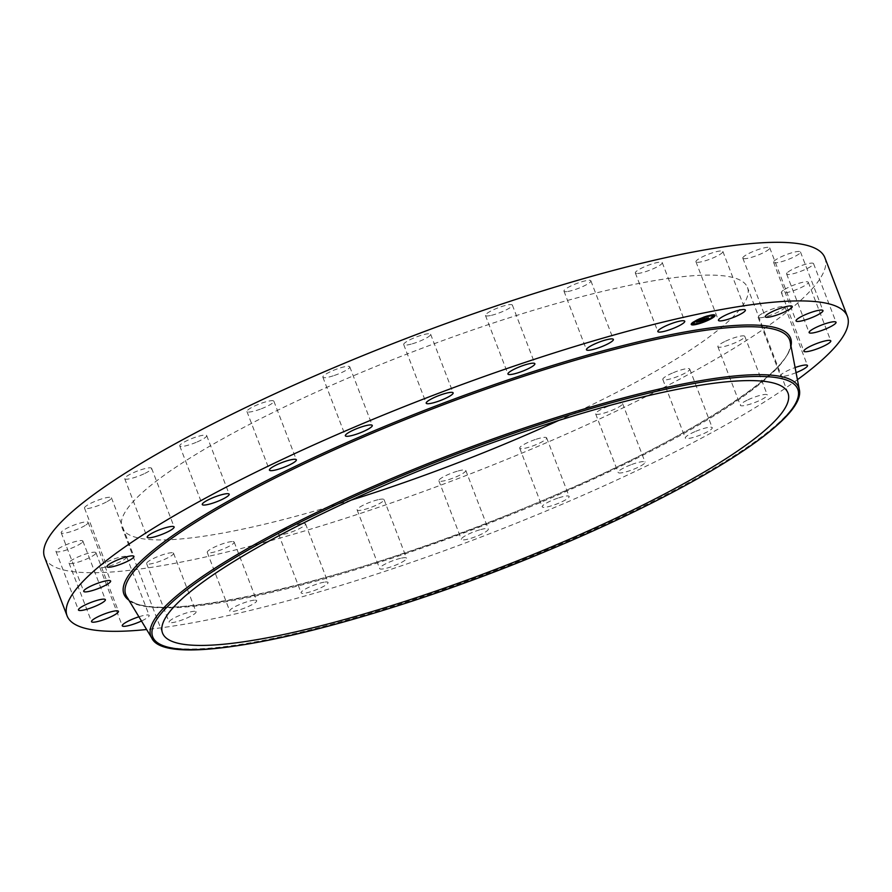 <?xml version="1.0" encoding="UTF-8"?>
<svg xmlns="http://www.w3.org/2000/svg" width="892" height="892" viewBox="0 0 892 892"><rect width="100%" height="100%" fill="white"/><g stroke="black" fill="none" stroke-linecap="round" stroke-linejoin="round"><path stroke-width="0.67" stroke-dasharray="4.46 3.34" d="M696.251 262.092A14.417 2.576 -21 0 1 695.961 261.791A14.417 2.576 -21 0 1 707.467 254.61A14.417 2.576 -21 0 1 722.587 251.143A14.417 2.576 -21 0 1 722.877 251.455A14.417 2.576 -21 0 1 711.37 258.624A14.417 2.576 -21 0 1 696.251 262.092M824.899 257.755A417.913 74.727 -21 0 1 520.582 453.682A417.913 74.727 -21 0 1 44.6 557.288M351.203 500.111A334.968 59.898 -21 0 1 122.037 527.562A334.968 59.898 -21 0 1 365.954 370.526A334.968 59.898 -21 0 1 747.474 287.48A334.968 59.898 -21 0 1 558.793 420.422M742.78 257.989A14.417 2.576 -21 0 1 755.836 250.418A14.417 2.576 -21 0 1 769.74 247.842A14.417 2.576 -21 0 1 769.774 248.021A14.417 2.576 -21 0 1 756.717 255.591A14.417 2.576 -21 0 1 742.813 258.167A14.417 2.576 -21 0 1 742.78 257.989M773.866 261.378A14.417 2.576 -21 0 1 788.082 253.997A14.417 2.576 -21 0 1 800.47 251.968A14.417 2.576 -21 0 1 800.157 252.893A14.417 2.576 -21 0 1 785.941 260.286A14.417 2.576 -21 0 1 773.554 262.304A14.417 2.576 -21 0 1 773.866 261.378M787.948 272.105A14.417 2.576 -21 0 1 802.655 265.158A14.417 2.576 -21 0 1 813.549 263.642A14.417 2.576 -21 0 1 812.222 265.526A14.417 2.576 -21 0 1 797.515 272.473A14.417 2.576 -21 0 1 786.621 273.978A14.417 2.576 -21 0 1 787.948 272.105M784.313 289.61A14.417 2.576 -21 0 1 798.875 283.322A14.417 2.576 -21 0 1 808.297 282.273A14.417 2.576 -21 0 1 805.364 285.273A14.417 2.576 -21 0 1 790.803 291.561A14.417 2.576 -21 0 1 781.37 292.609A14.417 2.576 -21 0 1 784.313 289.61M763.151 313.036A14.417 2.576 -21 0 1 776.988 307.562A14.417 2.576 -21 0 1 784.993 306.926A14.417 2.576 -21 0 1 779.909 311.152A14.417 2.576 -21 0 1 766.083 316.627A14.417 2.576 -21 0 1 758.066 317.262A14.417 2.576 -21 0 1 763.151 313.036M725.519 341.201A14.417 2.576 -21 0 1 744.798 336.362A14.417 2.576 -21 0 1 737.16 341.87A14.417 2.576 -21 0 1 717.882 346.698A14.417 2.576 -21 0 1 725.519 341.201M673.315 372.689A14.417 2.576 -21 0 1 689.739 369.11A14.417 2.576 -21 0 1 679.236 375.867A14.417 2.576 -21 0 1 662.812 379.446A14.417 2.576 -21 0 1 673.315 372.689M609.147 405.916A14.417 2.576 -21 0 1 622.56 403.518A14.417 2.576 -21 0 1 609.058 411.457A14.417 2.576 -21 0 1 595.644 413.855A14.417 2.576 -21 0 1 609.147 405.916M536.226 439.232A14.417 2.576 -21 0 1 546.651 437.872A14.417 2.576 -21 0 1 530.138 446.847A14.417 2.576 -21 0 1 519.724 448.208A14.417 2.576 -21 0 1 536.226 439.232M458.22 470.954A14.417 2.576 -21 0 1 465.791 470.452A14.417 2.576 -21 0 1 446.435 480.275A14.417 2.576 -21 0 1 438.875 480.777A14.417 2.576 -21 0 1 458.22 470.954M379.044 499.498A14.417 2.576 -21 0 1 384.062 499.609A14.417 2.576 -21 0 1 376.848 504.905A14.417 2.576 -21 0 1 362.152 510.046A14.417 2.576 -21 0 1 357.135 509.945A14.417 2.576 -21 0 1 364.349 504.638A14.417 2.576 -21 0 1 379.044 499.498M302.656 523.437A14.417 2.576 -21 0 1 305.543 523.883A14.417 2.576 -21 0 1 296.947 529.826A14.417 2.576 -21 0 1 281.504 534.676A14.417 2.576 -21 0 1 278.616 534.219A14.417 2.576 -21 0 1 287.213 528.287A14.417 2.576 -21 0 1 302.656 523.437M232.89 541.555A14.417 2.576 -21 0 1 234.172 542.068A14.417 2.576 -21 0 1 224.148 548.636A14.417 2.576 -21 0 1 208.538 552.928A14.417 2.576 -21 0 1 207.256 552.404A14.417 2.576 -21 0 1 217.28 545.848A14.417 2.576 -21 0 1 232.89 541.555M173.249 552.951A14.417 2.576 -21 0 1 173.55 553.252A14.417 2.576 -21 0 1 162.032 560.432A14.417 2.576 -21 0 1 146.924 563.9A14.417 2.576 -21 0 1 146.623 563.588A14.417 2.576 -21 0 1 158.14 556.418A14.417 2.576 -21 0 1 173.249 552.951M126.72 557.054A14.417 2.576 -21 0 1 113.663 564.625A14.417 2.576 -21 0 1 99.77 567.201A14.417 2.576 -21 0 1 99.737 567.022A14.417 2.576 -21 0 1 112.782 559.451A14.417 2.576 -21 0 1 126.686 556.864A14.417 2.576 -21 0 1 126.72 557.054M95.634 553.664A14.417 2.576 -21 0 1 81.417 561.046A14.417 2.576 -21 0 1 69.03 563.075A14.417 2.576 -21 0 1 69.342 562.138A14.417 2.576 -21 0 1 83.558 554.757A14.417 2.576 -21 0 1 95.957 552.739A14.417 2.576 -21 0 1 95.634 553.664M81.562 542.938A14.417 2.576 -21 0 1 66.844 549.885A14.417 2.576 -21 0 1 55.962 551.39A14.417 2.576 -21 0 1 57.278 549.517A14.417 2.576 -21 0 1 71.996 542.57A14.417 2.576 -21 0 1 82.878 541.065A14.417 2.576 -21 0 1 81.562 542.938M85.186 525.433A14.417 2.576 -21 0 1 70.635 531.721A14.417 2.576 -21 0 1 61.202 532.769A14.417 2.576 -21 0 1 64.146 529.77A14.417 2.576 -21 0 1 78.708 523.47A14.417 2.576 -21 0 1 88.13 522.433A14.417 2.576 -21 0 1 85.186 525.433M106.349 502.006A14.417 2.576 -21 0 1 92.523 507.481A14.417 2.576 -21 0 1 84.506 508.117A14.417 2.576 -21 0 1 89.59 503.891A14.417 2.576 -21 0 1 103.427 498.405A14.417 2.576 -21 0 1 111.433 497.781A14.417 2.576 -21 0 1 106.349 502.006M143.98 473.842A14.417 2.576 -21 0 1 124.702 478.681A14.417 2.576 -21 0 1 132.351 473.173A14.417 2.576 -21 0 1 151.629 468.345A14.417 2.576 -21 0 1 143.98 473.842M196.184 442.354A14.417 2.576 -21 0 1 179.76 445.933A14.417 2.576 -21 0 1 190.264 439.176A14.417 2.576 -21 0 1 206.688 435.597A14.417 2.576 -21 0 1 196.184 442.354M260.364 409.127A14.417 2.576 -21 0 1 246.939 411.524A14.417 2.576 -21 0 1 260.442 403.585A14.417 2.576 -21 0 1 273.866 401.188A14.417 2.576 -21 0 1 260.364 409.127M333.273 375.811A14.417 2.576 -21 0 1 322.859 377.171A14.417 2.576 -21 0 1 339.361 368.184A14.417 2.576 -21 0 1 349.775 366.835A14.417 2.576 -21 0 1 333.273 375.811M411.279 344.089A14.417 2.576 -21 0 1 403.708 344.591A14.417 2.576 -21 0 1 423.064 334.768A14.417 2.576 -21 0 1 430.635 334.255A14.417 2.576 -21 0 1 411.279 344.089M490.466 315.545A14.417 2.576 -21 0 1 485.449 315.433A14.417 2.576 -21 0 1 492.663 310.137A14.417 2.576 -21 0 1 507.347 304.997A14.417 2.576 -21 0 1 512.365 305.097A14.417 2.576 -21 0 1 505.151 310.394A14.417 2.576 -21 0 1 490.466 315.545M566.844 291.606A14.417 2.576 -21 0 1 563.967 291.149A14.417 2.576 -21 0 1 572.553 285.217A14.417 2.576 -21 0 1 587.995 280.367A14.417 2.576 -21 0 1 590.883 280.824A14.417 2.576 -21 0 1 582.298 286.756A14.417 2.576 -21 0 1 566.844 291.606M636.609 273.487A14.417 2.576 -21 0 1 635.327 272.963A14.417 2.576 -21 0 1 645.362 266.407A14.417 2.576 -21 0 1 660.961 262.114A14.417 2.576 -21 0 1 662.254 262.627A14.417 2.576 -21 0 1 652.219 269.194A14.417 2.576 -21 0 1 636.609 273.487M797.426 379.702A417.913 74.727 -21 0 1 543.083 512.287A417.913 74.727 -21 0 1 146.611 629.518M138.918 616.785A14.417 2.576 -21 0 1 149.187 615.469A14.417 2.576 -21 0 1 149.22 615.658A14.417 2.576 -21 0 1 141.471 621.01M796.077 372.666A14.417 2.576 -21 0 1 780.567 375.867A14.417 2.576 -21 0 1 785.651 371.641A14.417 2.576 -21 0 1 795.106 367.56M748.02 399.806A14.417 2.576 -21 0 1 767.298 394.966A14.417 2.576 -21 0 1 759.649 400.475A14.417 2.576 -21 0 1 740.371 405.303A14.417 2.576 -21 0 1 748.02 399.806M695.816 431.293A14.417 2.576 -21 0 1 712.24 427.714A14.417 2.576 -21 0 1 701.736 434.471A14.417 2.576 -21 0 1 685.312 438.05A14.417 2.576 -21 0 1 695.816 431.293M631.636 464.52A14.417 2.576 -21 0 1 645.061 462.123A14.417 2.576 -21 0 1 631.558 470.062A14.417 2.576 -21 0 1 618.134 472.459A14.417 2.576 -21 0 1 631.636 464.52M558.726 497.836A14.417 2.576 -21 0 1 569.141 496.476A14.417 2.576 -21 0 1 552.639 505.452A14.417 2.576 -21 0 1 542.225 506.812A14.417 2.576 -21 0 1 558.726 497.836M480.721 529.558A14.417 2.576 -21 0 1 488.292 529.056A14.417 2.576 -21 0 1 468.936 538.88A14.417 2.576 -21 0 1 461.365 539.392A14.417 2.576 -21 0 1 480.721 529.558M401.534 558.102A14.417 2.576 -21 0 1 406.551 558.214A14.417 2.576 -21 0 1 399.337 563.51A14.417 2.576 -21 0 1 384.653 568.65A14.417 2.576 -21 0 1 379.635 568.55A14.417 2.576 -21 0 1 386.849 563.242A14.417 2.576 -21 0 1 401.534 558.102M325.156 582.041A14.417 2.576 -21 0 1 328.033 582.487A14.417 2.576 -21 0 1 319.447 588.43A14.417 2.576 -21 0 1 304.005 593.28A14.417 2.576 -21 0 1 301.117 592.823A14.417 2.576 -21 0 1 309.702 586.891A14.417 2.576 -21 0 1 325.156 582.041M255.391 600.16A14.417 2.576 -21 0 1 256.673 600.684A14.417 2.576 -21 0 1 246.638 607.24A14.417 2.576 -21 0 1 231.039 611.533A14.417 2.576 -21 0 1 229.746 611.009A14.417 2.576 -21 0 1 239.781 604.453A14.417 2.576 -21 0 1 255.391 600.16M195.749 611.555A14.417 2.576 -21 0 1 196.039 611.856A14.417 2.576 -21 0 1 184.532 619.037A14.417 2.576 -21 0 1 169.413 622.504A14.417 2.576 -21 0 1 169.123 622.192A14.417 2.576 -21 0 1 180.63 615.023A14.417 2.576 -21 0 1 195.749 611.555M714.949 315.166A12.756 2.286 159 0 0 714.927 314.965A12.756 2.286 159 0 0 706.932 315.79A12.756 2.286 159 0 0 694.177 321.176A12.756 2.286 159 0 0 691.099 324.119A12.756 2.286 159 0 0 691.211 324.275M695.191 324.275A12.756 2.286 159 0 0 696.652 323.963M702.885 322.023A12.756 2.286 159 0 0 704.334 321.477M710.378 318.745A12.756 2.286 159 0 0 711.704 317.998M693.63 323.149A10.057 1.795 159 0 0 699.919 322.503A10.057 1.795 159 0 0 709.976 318.254A10.057 1.795 159 0 0 712.396 315.935M710.746 315.59A10.057 1.795 159 0 0 709.541 315.746M703.309 317.507A10.057 1.795 159 0 0 701.859 318.065M695.905 320.908A10.057 1.795 159 0 0 694.823 321.633M695.37 324.097L696.552 323.528L695.403 323.852M695.782 320.696L694.389 321.276L695.649 320.897M691.88 323.874L692.883 323.495M709.72 315.556L710.913 314.999L709.508 315.478M703.03 317.452L701.781 317.831L703.03 317.452M711.337 317.808L710.188 318.366L711.448 317.987M702.985 321.633L704.245 321.254L702.985 321.633M713.21 315.779L714.213 315.4M700.387 321.388L700.989 320.384M701.045 320.351L703.063 319.146M703.264 319.035L696.239 321.778L700.008 321.087M700.722 321.232L702.037 319.893M702.305 320.529L702.015 319.804M698.782 321.12L700.164 319.849L698.648 320.752M698.258 321.655L697.968 320.953M698.18 321.666L697.934 320.942M700.744 321.321L703.61 320.406M703.721 320.384L705.271 320.094L703.677 320.273L706.787 318.422M706.921 318.332L700.61 320.975M702.528 320.875L702.238 320.172M702.205 320.663L708.404 317.563L702.127 320.429M702.171 320.172L700.755 321.22M696.173 321.722L697.343 321.243L696.161 321.7M700.376 320.016L704.97 318.199L700.354 319.983M799.288 389.414A346.988 62.039 -21 0 1 546.06 550.174A346.988 62.039 -21 0 1 151.74 637.992M790.178 341.837A355.54 63.566 -21 0 1 530.718 506.556A355.54 63.566 -21 0 1 126.664 596.536C137.825 629.328 343.71 585.041 530.528 505.552C683.506 443.068 799.422 367.872 790.178 341.837M790.981 345.996A357.045 63.845 -21 0 1 530.584 505.563A357.045 63.845 -21 0 1 128.861 600.16M695.961 261.791L718.45 320.395M722.877 251.455L745.377 310.059M162.534 633.052L122.037 527.562M787.959 392.971L747.474 287.48M99.77 567.201L122.26 625.805M126.686 556.864L149.187 615.469M800.47 251.968L822.97 310.572M773.554 262.304L796.043 320.908M69.03 563.075L91.53 621.679M95.957 552.739L118.446 611.343M813.549 263.642L836.038 322.246M786.621 273.978L809.122 332.582M55.962 551.39L78.451 610.005M82.878 541.065L105.379 599.669M808.297 282.273L830.798 340.878M781.37 292.609L803.87 351.214M61.202 532.769L83.703 591.374M88.13 522.433L110.63 581.038M784.993 306.926L807.494 365.53M758.066 317.262L780.567 375.867M84.506 508.117L107.007 566.721M111.433 497.781L133.934 556.385M744.798 336.362L767.298 394.966M717.882 346.698L740.371 405.303M124.702 478.681L147.202 537.285M151.629 468.345L174.118 526.949M689.739 369.11L712.24 427.714M662.812 379.446L685.312 438.05M179.76 445.933L202.261 504.538M206.688 435.597L229.188 494.201M622.56 403.518L645.061 462.123M595.644 413.855L618.134 472.459M246.939 411.524L269.44 470.129M273.866 401.188L296.356 459.793M546.651 437.872L569.141 496.476M519.724 448.208L542.225 506.812M322.859 377.171L345.349 435.775M349.775 366.835L372.276 425.439M465.791 470.452L488.292 529.056M438.875 480.777L461.365 539.392M403.708 344.591L426.209 403.195M430.635 334.255L453.125 392.859M384.062 499.609L406.551 558.214M357.135 509.945L379.635 568.55M485.449 315.433L507.938 374.038M512.365 305.097L534.865 363.702M305.543 523.883L328.033 582.487M278.616 534.219L301.117 592.823M563.967 291.149L586.457 349.764M590.883 280.824L613.384 339.428M234.172 542.068L256.673 600.684M207.256 552.404L229.746 611.009M635.327 272.963L657.828 331.568M662.254 262.627L684.744 321.243M173.55 553.252L196.039 611.856M146.623 563.588L169.123 622.192M769.74 247.842L792.23 306.447M742.813 258.167L765.314 316.783"/><path stroke-width="1.34" d="M718.751 320.696A14.417 2.576 -21 0 1 718.45 320.395A14.417 2.576 -21 0 1 729.968 313.215A14.417 2.576 -21 0 1 745.076 309.747A14.417 2.576 -21 0 1 745.377 310.059A14.417 2.576 -21 0 1 733.86 317.229A14.417 2.576 -21 0 1 718.751 320.696M146.611 629.518A417.913 74.727 -21 0 1 67.101 615.893L44.6 557.288A417.913 74.727 -21 0 1 348.917 361.36A417.913 74.727 -21 0 1 824.899 257.755L847.4 316.359A417.913 74.727 -21 0 1 797.426 379.702M558.793 420.422A334.968 59.898 -21 0 1 503.545 444.517A334.968 59.898 -21 0 1 351.203 500.111M67.101 615.893A417.913 74.727 -21 0 1 371.418 419.965A417.913 74.727 -21 0 1 847.4 316.359M544.042 550.007A334.968 59.898 -21 0 1 162.534 633.052A334.968 59.898 -21 0 1 406.451 476.016A334.968 59.898 -21 0 1 787.959 392.971A334.968 59.898 -21 0 1 544.042 550.007M141.471 621.01A14.417 2.576 -21 0 1 122.26 625.805A14.417 2.576 -21 0 1 122.226 625.626A14.417 2.576 -21 0 1 138.918 616.785M796.366 319.983A14.417 2.576 -21 0 1 810.583 312.601A14.417 2.576 -21 0 1 822.97 310.572A14.417 2.576 -21 0 1 822.658 311.509A14.417 2.576 -21 0 1 808.442 318.89A14.417 2.576 -21 0 1 796.043 320.908A14.417 2.576 -21 0 1 796.366 319.983M118.134 612.269A14.417 2.576 -21 0 1 103.918 619.65A14.417 2.576 -21 0 1 91.53 621.679A14.417 2.576 -21 0 1 91.843 620.743A14.417 2.576 -21 0 1 106.059 613.361A14.417 2.576 -21 0 1 118.446 611.343A14.417 2.576 -21 0 1 118.134 612.269M810.438 330.709A14.417 2.576 -21 0 1 825.156 323.763A14.417 2.576 -21 0 1 836.038 322.246A14.417 2.576 -21 0 1 834.722 324.13A14.417 2.576 -21 0 1 820.004 331.077A14.417 2.576 -21 0 1 809.122 332.582A14.417 2.576 -21 0 1 810.438 330.709M104.052 601.543A14.417 2.576 -21 0 1 89.345 608.489A14.417 2.576 -21 0 1 78.451 610.005A14.417 2.576 -21 0 1 79.778 608.121A14.417 2.576 -21 0 1 94.485 601.175A14.417 2.576 -21 0 1 105.379 599.669A14.417 2.576 -21 0 1 104.052 601.543M806.814 348.214A14.417 2.576 -21 0 1 821.365 341.926A14.417 2.576 -21 0 1 830.798 340.878A14.417 2.576 -21 0 1 827.854 343.877A14.417 2.576 -21 0 1 813.292 350.166A14.417 2.576 -21 0 1 803.87 351.214A14.417 2.576 -21 0 1 806.814 348.214M107.687 584.037A14.417 2.576 -21 0 1 93.125 590.326A14.417 2.576 -21 0 1 83.703 591.374A14.417 2.576 -21 0 1 86.636 588.374A14.417 2.576 -21 0 1 101.197 582.086A14.417 2.576 -21 0 1 110.63 581.038A14.417 2.576 -21 0 1 107.687 584.037M795.106 367.56A14.417 2.576 -21 0 1 807.494 365.53A14.417 2.576 -21 0 1 802.41 369.756A14.417 2.576 -21 0 1 796.077 372.666M128.849 560.611A14.417 2.576 -21 0 1 115.012 566.086A14.417 2.576 -21 0 1 107.007 566.721A14.417 2.576 -21 0 1 112.091 562.495A14.417 2.576 -21 0 1 125.917 557.009A14.417 2.576 -21 0 1 133.934 556.385A14.417 2.576 -21 0 1 128.849 560.611M166.481 532.446A14.417 2.576 -21 0 1 147.202 537.285A14.417 2.576 -21 0 1 154.84 531.777A14.417 2.576 -21 0 1 174.118 526.949A14.417 2.576 -21 0 1 166.481 532.446M218.685 500.958A14.417 2.576 -21 0 1 202.261 504.538A14.417 2.576 -21 0 1 212.764 497.781A14.417 2.576 -21 0 1 229.188 494.201A14.417 2.576 -21 0 1 218.685 500.958M282.853 467.731A14.417 2.576 -21 0 1 269.44 470.129A14.417 2.576 -21 0 1 282.942 462.19A14.417 2.576 -21 0 1 296.356 459.793A14.417 2.576 -21 0 1 282.853 467.731M355.774 434.415A14.417 2.576 -21 0 1 345.349 435.775A14.417 2.576 -21 0 1 361.862 426.8A14.417 2.576 -21 0 1 372.276 425.439A14.417 2.576 -21 0 1 355.774 434.415M433.78 402.693A14.417 2.576 -21 0 1 426.209 403.195A14.417 2.576 -21 0 1 445.565 393.372A14.417 2.576 -21 0 1 453.125 392.859A14.417 2.576 -21 0 1 433.78 402.693M512.956 374.149A14.417 2.576 -21 0 1 507.938 374.038A14.417 2.576 -21 0 1 515.152 368.742A14.417 2.576 -21 0 1 529.848 363.602A14.417 2.576 -21 0 1 534.865 363.702A14.417 2.576 -21 0 1 527.651 369.009A14.417 2.576 -21 0 1 512.956 374.149M589.344 350.21A14.417 2.576 -21 0 1 586.457 349.764A14.417 2.576 -21 0 1 595.053 343.821A14.417 2.576 -21 0 1 610.496 338.971A14.417 2.576 -21 0 1 613.384 339.428A14.417 2.576 -21 0 1 604.787 345.36A14.417 2.576 -21 0 1 589.344 350.21M659.11 332.092A14.417 2.576 -21 0 1 657.828 331.568A14.417 2.576 -21 0 1 667.852 325.011A14.417 2.576 -21 0 1 683.462 320.719A14.417 2.576 -21 0 1 684.744 321.243A14.417 2.576 -21 0 1 674.72 327.799A14.417 2.576 -21 0 1 659.11 332.092M765.28 316.593A14.417 2.576 -21 0 1 778.337 309.022A14.417 2.576 -21 0 1 792.23 306.447A14.417 2.576 -21 0 1 792.263 306.625A14.417 2.576 -21 0 1 779.218 314.196A14.417 2.576 -21 0 1 765.314 316.783A14.417 2.576 -21 0 1 765.28 316.593M711.983 318.266A12.756 2.286 -21 0 1 699.228 323.651A12.756 2.286 -21 0 1 691.233 324.465A12.756 2.286 -21 0 1 694.311 321.521A12.756 2.286 -21 0 1 707.066 316.147A12.756 2.286 -21 0 1 715.061 315.322A12.756 2.286 -21 0 1 711.983 318.266M691.211 324.275A12.756 2.286 159 0 0 695.191 324.275M696.652 323.963A12.756 2.286 159 0 0 702.885 322.023M704.334 321.477A12.756 2.286 159 0 0 710.378 318.745M711.704 317.998A12.756 2.286 159 0 0 711.849 317.909A12.756 2.286 159 0 0 714.949 315.166M712.53 316.292A10.057 1.795 -21 0 1 710.11 318.611A10.057 1.795 -21 0 1 700.064 322.848A10.057 1.795 -21 0 1 693.764 323.495A10.057 1.795 -21 0 1 696.184 321.176A10.057 1.795 -21 0 1 706.23 316.939A10.057 1.795 -21 0 1 712.53 316.292L712.396 315.935A10.057 1.795 159 0 0 710.746 315.59M709.541 315.746A10.057 1.795 159 0 0 703.309 317.507M701.859 318.065A10.057 1.795 159 0 0 696.05 320.83A10.057 1.795 159 0 0 695.905 320.908M694.823 321.633A10.057 1.795 159 0 0 693.63 323.149L693.764 323.495M692.883 323.495L691.88 323.874M714.213 315.4L713.21 315.779M700.744 321.321L708.516 318.043L703.81 320.618L705.405 320.451L700.744 321.321M700.722 321.232L702.104 320.618L700.722 321.232M706.665 318.522L703.008 320.696L706.564 318.288L708.549 317.92L706.576 318.288M700.387 321.388L696.373 322.123L704.948 318.723L700.387 321.388M696.931 321.834L697.644 321.488L696.92 321.8M698.737 321.098L700.298 320.206L698.737 321.098M700.488 320.339L705.104 318.555L700.51 320.373M695.437 324.264L696.697 323.885L695.437 324.264M694.712 321.454L695.961 321.075L694.712 321.454M691.947 324.041L693.207 323.662L691.947 324.041M709.787 315.723L711.047 315.355L709.787 315.723M702.093 318.009L703.353 317.63L702.093 318.009M711.582 318.344L710.322 318.712L711.582 318.344M704.189 321.778L702.941 322.157L704.189 321.778M714.347 315.746L713.087 316.125L714.347 315.746M546.205 551.167A345.483 61.771 -21 0 1 159.835 644.158A345.483 61.771 -21 0 1 404.288 474.845A345.483 61.771 -21 0 1 790.658 381.865A345.483 61.771 -21 0 1 546.205 551.167M403.53 473.518A346.988 62.039 -21 0 1 799.288 389.414L790.178 341.837A355.54 63.566 -21 0 0 384.675 428.015A355.54 63.566 -21 0 0 126.664 596.536L151.74 637.992A346.988 62.039 -21 0 1 403.53 473.518M128.861 600.16A357.045 63.845 -21 0 1 383.917 426.688A357.045 63.845 -21 0 1 790.981 345.996M151.74 637.992C167.217 672.914 364.114 627.522 546.25 551.178C694.701 489.563 807.126 419.764 799.288 389.414"/></g></svg>
